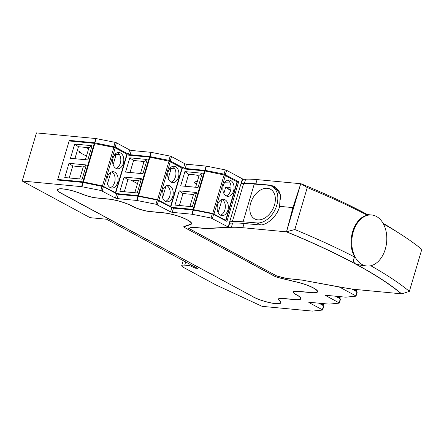 <?xml version="1.0" encoding="UTF-8"?>
<svg xmlns="http://www.w3.org/2000/svg" width="444" height="444" viewBox="0 0 444 444"><rect width="100%" height="100%" fill="white"/><g stroke="black" fill="none" stroke-linecap="round" stroke-linejoin="round"><path stroke-width="0.67" d="M323.82 306.027L322.638 310.034L312.348 311.094L262.115 306.343L215.784 284.859L183.766 267.577A9.019 1.832 16.5 0 1 181.701 265.64A9.019 1.832 16.5 0 1 184.715 265.162L189.577 265.623L195.454 268.187L197.613 268.392L106.527 219.225L90.071 217.665L22.2 181.03L81.591 186.663L82.845 182.429L57.565 180.031L69.308 140.382L70.646 141.098M237.251 181.796L238.672 181.746L224.059 174.126L205.161 170.379L185.226 168.47L183.555 167.971L168.948 160.351L150.044 156.604L130.109 154.695L128.444 154.196L115.157 147.019L94.589 142.779L95.843 138.545L36.452 132.906L22.2 181.03M95.843 138.545L96.187 138.595L94.933 142.829M113.836 146.576L115.09 142.341L96.187 138.595M115.09 142.341L116.411 142.785L115.157 147.019M128.444 154.196L129.698 149.961L116.411 142.785M129.698 149.961L131.363 150.461L130.109 154.695M149.706 156.554L150.96 152.32L131.363 150.461M150.96 152.32L151.299 152.37L150.044 156.604M168.948 160.351L170.202 156.116L151.299 152.37M170.202 156.116L171.523 156.56L170.268 160.795M183.555 167.971L184.809 163.736L171.523 156.56M184.809 163.736L186.48 164.236L185.226 168.47M204.817 170.329L206.072 166.095L186.48 164.236M206.072 166.095L206.416 166.145L205.161 170.379M224.059 174.126L225.319 169.891L206.416 166.145M225.319 169.891L226.64 170.335L225.386 174.57M278.038 276.34L276.895 276.046L188.628 228.288L192.024 227.2L206.027 228.421L228.449 227.245L228.166 226.978L242.418 178.854L226.64 170.335M242.418 178.854L242.702 179.121L241.247 184.044M228.166 226.978L211.061 218.01L191.819 214.213L172.222 212.354L170.557 211.855L155.949 204.234L136.702 200.438L117.111 198.579L115.446 198.079L100.832 190.459L81.591 186.663M322.638 310.034L322.355 309.768L323.543 305.761L318.914 303.191M309.168 302.264L309.068 302.597L322.355 309.768M309.068 302.597L308.785 302.331L309.196 302.264L329.048 304.129L339.177 303.141L340.237 298.795L335.609 296.226M325.863 295.304L325.763 295.632L339.05 302.808M325.763 295.632L325.48 295.371L325.89 295.304L345.743 297.169L355.872 296.181L356.937 291.836L351.792 288.977M340.054 287.035L339.965 287.324L355.749 295.843M339.965 287.324L338.606 286.769M301.92 280.07L338.578 286.868M287.446 278.555L301.631 280.131M287.407 278.688L286.902 278.482M278.005 276.446L286.874 278.593M293.884 291.442L293.695 292.074A12.71 2.575 -163.5 0 1 297.941 291.397L311.705 292.707A17.632 3.574 16.5 0 0 317.599 291.769A17.632 3.574 16.5 0 0 297.591 282.223L279.259 277.789A5.328 1.082 -163.5 0 1 274.431 276.046L185.387 227.983A5.328 1.082 16.5 0 1 184.166 226.84A5.328 1.082 16.5 0 1 184.449 226.612L190.654 224.503A17.632 3.574 -163.5 0 0 191.592 223.748A17.632 3.574 -163.5 0 0 182.223 217.543A17.632 3.574 -163.5 0 0 163.669 212.798L149.906 211.494A12.71 2.575 16.5 0 1 132.689 206.327L132.434 206.188A17.632 3.574 -163.5 0 0 108.558 199.023L96.587 197.885A12.71 2.575 16.5 0 1 83.583 194.611L79.659 193.107A16.4 3.324 -163.5 0 0 57.398 189.749A16.4 3.324 -163.5 0 0 61.155 193.273L253.28 296.842M293.695 292.074A12.71 2.575 -163.5 0 0 296.609 294.805L296.864 294.944A17.632 3.574 16.5 0 1 300.899 298.729A17.632 3.574 16.5 0 1 295.01 299.667L283.039 298.529A12.71 2.575 -163.5 0 0 278.793 299.206A12.71 2.575 -163.5 0 0 279.221 300.211L280.386 301.454A16.4 3.324 16.5 0 1 280.935 302.753A16.4 3.324 16.5 0 1 270.23 302.797A16.4 3.324 16.5 0 1 253.247 296.958M224.914 182.218L229.653 182.057M211.061 218.01L212.315 213.775L226.928 221.395L238.672 181.746M218.159 212.648L222.061 199.473M223.859 193.401L225.657 187.335L229.021 187.224L231.019 188.156M94.589 142.779L69.308 140.382M115.446 198.079L116.7 193.845L103.413 186.674L82.845 182.429M170.557 211.855L171.811 207.62L157.204 200L137.956 196.204L118.365 194.344L117.111 198.579M212.315 213.775L193.073 209.979L173.476 208.119L172.222 212.354M116.7 193.845L118.365 194.344M171.811 207.62L173.476 208.119M323.665 306.099L323.543 305.761M340.365 299.139L340.237 298.795M357.059 292.174L356.937 291.836M107.431 183.91L110.889 172.244M113.137 164.663L116.112 154.617L119.425 154.506M162.548 197.685L166.006 186.019M168.248 178.438L171.223 168.393L174.536 168.282M88.084 147.641A16.4 3.324 16.5 0 1 88.889 147.891M114.824 154.495L116.112 154.617M169.935 168.27L171.223 168.393M225.657 187.335L229.021 189.155M190.015 264.291L189.577 265.623M191.492 265.09L191.164 266.139M195.699 267.36L195.454 268.187M182.096 168.764L204.501 170.89L224.103 174.953L237.379 181.962L225.974 220.457L225.352 220.546M230.719 180.486A8.203 5.578 -84.6 0 1 233.827 189.849A8.203 5.578 -84.6 0 1 227.661 196.348A8.203 5.578 -84.6 0 1 222.882 187.657A8.203 5.578 -84.6 0 1 229.209 180.02A8.203 5.578 -84.6 0 1 230.719 180.486M225.014 199.733A8.203 5.578 -84.6 0 1 228.127 209.096A8.203 5.578 -84.6 0 1 221.961 215.601A8.203 5.578 -84.6 0 1 217.183 206.91A8.203 5.578 -84.6 0 1 223.51 199.273A8.203 5.578 -84.6 0 1 225.014 199.733M205.011 171.168L193.612 209.668L212.698 213.447L225.974 220.457M196.564 192.502L192.341 206.743L174.986 205.1L179.209 190.853L196.564 192.502L193.467 194.522L189.921 206.482L174.986 205.1M202.264 173.254L198.046 187.496L180.691 185.847L184.909 171.606L202.264 173.254L199.167 175.269L195.626 187.235L180.691 185.847M171.245 207.315L193.096 209.39L204.501 170.89M193.096 209.39L193.612 209.668M194.799 210.306L194.1 210.167M227.683 180.181A8.203 5.578 -84.6 0 1 227.722 180.203A8.203 5.578 -84.6 0 1 230.997 188.461A8.203 5.578 -84.6 0 1 226.196 195.904M221.983 199.428A8.203 5.578 -84.6 0 1 222.022 199.45A8.203 5.578 -84.6 0 1 225.291 207.709A8.203 5.578 -84.6 0 1 220.49 215.157M192.341 206.743L189.921 206.482M193.467 194.522L182.984 193.523L179.209 190.853M179.437 205.489L182.984 193.523M198.046 187.496L195.626 187.235M199.167 175.269L188.683 174.276L184.909 171.606M185.142 186.241L188.683 174.276M126.978 154.989L149.389 157.115L168.992 161.178L182.262 168.187L170.862 206.682L170.235 206.771M175.602 166.711A8.203 5.578 -84.6 0 1 178.71 176.074A8.203 5.578 -84.6 0 1 172.549 182.573A8.203 5.578 -84.6 0 1 167.765 173.882A8.203 5.578 -84.6 0 1 174.098 166.245A8.203 5.578 -84.6 0 1 175.602 166.711M169.902 185.958A8.203 5.578 -84.6 0 1 173.01 195.321A8.203 5.578 -84.6 0 1 166.844 201.82A8.203 5.578 -84.6 0 1 162.066 193.134A8.203 5.578 -84.6 0 1 168.393 185.498A8.203 5.578 -84.6 0 1 169.902 185.958M149.9 157.392L138.495 195.893L157.587 199.672L170.862 206.682M141.447 178.727L137.229 192.968L119.874 191.325L124.092 177.078L141.447 178.727L138.35 180.747L134.81 192.707L119.874 191.325M147.153 159.479L142.929 173.721L125.574 172.072L129.798 157.831L147.153 159.479L144.056 161.494L140.509 173.46L125.574 172.072M116.134 193.54L137.984 195.615L149.389 157.115M137.984 195.615L138.495 195.893M139.682 196.531L138.983 196.392M172.572 166.406A8.203 5.578 -84.6 0 1 172.611 166.428A8.203 5.578 -84.6 0 1 175.88 174.686A8.203 5.578 -84.6 0 1 171.079 182.129M166.872 185.653A8.203 5.578 -84.6 0 1 166.911 185.675A8.203 5.578 -84.6 0 1 170.18 193.934A8.203 5.578 -84.6 0 1 165.379 201.382M137.229 192.968L134.81 192.707M138.35 180.747L127.866 179.748L124.092 177.078M124.326 191.714L127.866 179.748M142.929 173.721L140.509 173.46M144.056 161.494L133.572 160.5L129.798 157.831M130.025 172.466L133.572 160.5M355.683 291.142L356.643 290.992L357.054 289.599M353.546 289.205L356.643 290.992M338.988 298.102L339.949 297.952L340.326 296.675M337.24 296.381L339.949 297.952M59.069 180.175L57.737 179.454L82.867 181.84L102.47 185.897L115.468 192.646L115.745 192.907L115.124 192.996M84.571 182.756L83.872 182.617M120.491 152.936A8.203 5.578 -84.6 0 1 123.599 162.299A8.203 5.578 -84.6 0 1 117.432 168.798A8.203 5.578 -84.6 0 1 112.654 160.106A8.203 5.578 -84.6 0 1 118.981 152.47A8.203 5.578 -84.6 0 1 120.491 152.936M114.785 172.183A8.203 5.578 -84.6 0 1 117.899 181.546A8.203 5.578 -84.6 0 1 111.733 188.045A8.203 5.578 -84.6 0 1 106.954 179.359A8.203 5.578 -84.6 0 1 113.281 171.717A8.203 5.578 -84.6 0 1 114.785 172.183M115.468 192.646L126.867 154.146L115.201 147.846L103.796 186.347M102.47 185.897L113.875 147.397L94.783 143.617L83.383 182.118M86.336 164.952L82.112 179.193L64.763 177.55L68.981 163.303L86.336 164.952L83.239 166.972L79.692 178.932L64.763 177.55M92.036 145.704L87.818 159.945L70.463 158.297L74.681 144.056L92.036 145.704L88.939 147.719L85.398 159.685L70.463 158.297M82.867 181.84L94.272 143.34L69.142 140.959L57.737 179.454M94.272 143.34L94.783 143.617M113.875 147.397L115.201 147.846M126.867 154.146L127.151 154.412L115.745 192.907M117.455 152.631A8.203 5.578 -84.6 0 1 117.493 152.653A8.203 5.578 -84.6 0 1 120.768 160.911A8.203 5.578 -84.6 0 1 115.967 168.354M111.755 171.878A8.203 5.578 -84.6 0 1 111.794 171.9A8.203 5.578 -84.6 0 1 115.063 180.159A8.203 5.578 -84.6 0 1 110.262 187.607M82.112 179.193L79.692 178.932M83.239 166.972L72.755 165.973L68.981 163.303M69.209 177.939L72.755 165.973M87.818 159.945L85.398 159.685M88.939 147.719L78.455 146.725L74.681 144.056M74.914 158.686L78.455 146.725M320.546 303.341L322.966 304.651L323.276 303.602M322.966 304.651L323.249 304.917L322.289 305.061M195.882 181.607A8.203 1.665 -163.5 0 0 196.809 182.162L197.081 182.312M197.158 182.062L196.237 184.088L196.514 184.238M197.447 181.074L194.794 181.979A8.203 1.665 16.5 0 0 194.355 182.329A8.203 1.665 16.5 0 0 196.237 184.088M196.193 174.986A14.763 2.991 16.5 0 1 198.857 176.323M169.269 169.203L170.94 169.364M141.075 161.211A14.763 2.991 16.5 0 1 143.284 162.293L143.54 162.432A15.579 3.158 -163.5 0 0 143.745 162.543M114.158 155.428L115.823 155.589M88.672 148.629A13.586 2.753 -163.5 0 0 83.744 147.225M77.367 150.411L80.802 152.264L79.01 152.092L79.215 151.404M162.676 197.258L162.371 197.092M137.49 183.661L130.752 180.025M86.452 156.11L79.01 152.092M185.087 227.955A5.739 1.166 -163.5 0 1 183.772 226.723A5.739 1.166 -163.5 0 1 184.077 226.479L190.282 224.37A17.222 3.491 16.5 0 0 191.198 223.632A17.222 3.491 16.5 0 0 182.051 217.571A17.222 3.491 16.5 0 0 163.925 212.937L150.161 211.633A13.12 2.658 -163.5 0 1 132.395 206.299L132.134 206.16A17.222 3.491 16.5 0 0 108.813 199.162L96.842 198.024A13.12 2.658 -163.5 0 1 83.139 194.533L79.903 193.273A16.045 3.252 16.5 0 0 57.781 189.854A16.045 3.252 16.5 0 0 61.455 193.301L253.541 296.986A16.045 3.252 -163.5 0 0 270.157 302.697A16.045 3.252 -163.5 0 0 280.636 302.653A16.045 3.252 -163.5 0 0 279.986 301.276L278.932 300.216A13.12 2.658 16.5 0 1 278.399 299.089A13.12 2.658 16.5 0 1 282.784 298.396L294.755 299.528A17.222 3.491 -163.5 0 0 300.51 298.612A17.222 3.491 -163.5 0 0 296.564 294.916L296.309 294.777A13.12 2.658 16.5 0 1 293.301 291.958A13.12 2.658 16.5 0 1 297.685 291.258L311.449 292.568A17.222 3.491 -163.5 0 0 317.205 291.653A17.222 3.491 -163.5 0 0 297.663 282.329L279.332 277.894A5.739 1.166 16.5 0 1 274.131 276.018L185.126 227.833M362.16 264.563A25.624 17.433 95.4 0 0 366.866 266.012A25.624 17.433 95.4 0 0 386.641 242.147A25.624 17.433 95.4 0 0 371.711 214.99A25.624 17.433 95.4 0 0 352.442 235.309A25.624 17.433 95.4 0 0 362.16 264.563M300.766 183.638L286.513 231.762L294.827 229.526A287.024 58.203 16.5 0 1 355.039 257.231C345.887 243.273 353.552 217.471 367.466 215.273A287.024 58.203 -163.5 0 0 307.259 187.562L300.766 183.638A278.011 56.377 16.5 0 1 367.565 214.596M294.827 229.526L307.259 187.562M370.79 265.74A287.024 58.203 16.5 0 1 409.368 291.353L421.8 249.395A287.024 58.203 -163.5 0 0 401.776 234.932A287.024 58.203 -163.5 0 0 383.411 223.881M371.711 214.99L367.071 214.546L367.466 215.273M355.039 257.231C352.636 259.551 352.819 261.782 355.583 263.936A278.011 56.377 -163.5 0 0 286.513 231.762L286.497 231.857A277.594 56.294 16.5 0 1 401.237 293.795L357.592 289.654A64.785 13.137 16.5 0 1 342.996 287.568L301.337 279.964L287.018 278.51L276.951 276.074L188.85 228.521L192.258 227.361L206.149 228.588L231.391 227.328A64.785 13.137 16.5 0 1 242.851 227.717L286.497 231.857L292.885 207.603L279.62 206.343C277.522 216.284 265.945 226.451 258.569 224.836L244.061 223.454L242.851 227.717M409.368 291.353L401.692 293.934A278.011 56.377 -163.5 0 0 355.583 263.936L362.232 265.573L366.866 266.012M383.05 223.238A278.011 56.377 16.5 0 1 395.288 230.741L401.776 234.932M258.042 224.781L259.174 224.875M278.749 190.654A20.091 13.664 -62.4 0 0 275.879 188.35L271.883 186.264A20.091 13.664 -62.4 0 0 268.17 185.209L254.24 184.077A64.785 13.137 -163.5 0 0 243.523 183.883L240.876 184.066M280.78 199.434A20.091 13.664 -62.4 0 0 278.821 191.703L279.315 191.741M260.661 224.853L256.993 222.938A20.091 13.664 -62.4 0 0 275.874 207.848A20.091 13.664 -62.4 0 0 271.883 186.264M256.993 222.938L243.068 221.806A64.785 13.137 -163.5 0 0 232.351 221.612L229.703 221.795M274.475 205.039A16.811 11.433 117.6 0 1 252.586 217.26A16.811 11.433 117.6 0 1 260.684 189.921A16.811 11.433 117.6 0 1 274.475 205.039M230.93 188.978L228.349 189.832M277.755 189.2L270.318 185.181L274.464 186.419L280.281 194.55L279.62 206.343L292.885 207.603A277.145 56.199 -163.5 0 1 293.584 207.892A277.145 56.199 -163.5 0 0 292.885 207.603L300.755 183.738M229.642 223.21L232.584 223.066A64.863 13.154 16.5 0 1 244.061 223.454M270.318 185.181L255.805 183.805A64.863 13.154 -163.5 0 0 244.328 183.411L241.386 183.561M300.738 183.733L257.109 179.598A64.785 13.137 -163.5 0 0 245.643 179.204L242.635 179.354M100.832 190.459L102.087 186.225M83.189 182.484L81.935 186.719M103.413 186.674L102.159 190.909M136.702 200.438L137.956 196.204M155.949 204.234L157.204 200M138.3 196.259L137.046 200.494M158.525 200.449L157.27 204.684M191.819 214.213L193.073 209.979M193.418 210.034L192.158 214.269M213.642 214.224L212.387 218.459M229.021 187.224L231.008 188.295M190.759 224.148L190.654 224.503M184.538 226.323L184.449 226.612M185.67 261.949L184.715 265.162M225.691 220.196L237.096 181.696M225.43 175.397L214.025 213.897M212.698 213.447L224.103 174.953M170.579 206.421L181.984 167.921M170.313 161.622L158.908 200.122M157.587 199.672L168.992 161.178M356.36 290.726L356.704 289.566M339.666 297.691L339.976 296.642M143.54 162.432L143.823 161.483M143.284 162.293L143.534 161.444M243.068 221.806L254.24 184.077M232.351 221.612L243.523 183.883M232.584 223.066L231.391 227.328M255.805 183.805L257.109 179.598M244.328 183.411L245.643 179.204M340.52 299.067L339.333 303.069M357.215 292.108L356.027 296.109M278.982 298.573L278.793 299.206M230.07 221.767L228.449 227.245M184.166 226.84L184.293 226.401M183.194 260.611L181.701 265.64M194.256 210.201L194.672 210.24M139.138 196.426L139.555 196.464M84.027 182.651L84.443 182.689M323.249 304.917L323.626 303.635M317.421 290.914L317.205 291.653M300.727 297.88L300.51 298.612M280.819 302.037L280.636 302.653M191.198 223.632L191.414 222.899M57.781 189.854L57.986 189.166"/></g></svg>

